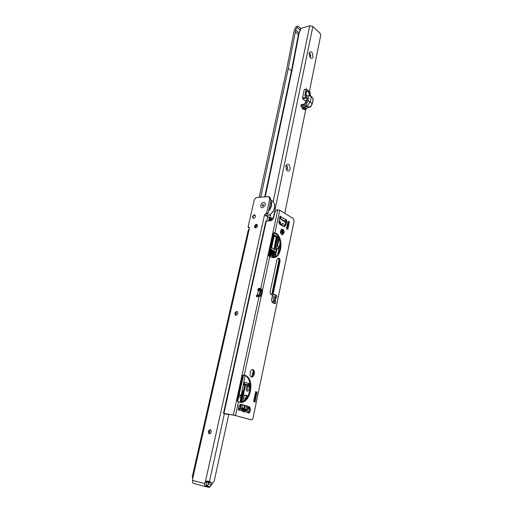 <?xml version="1.0" encoding="UTF-8"?>
<svg xmlns="http://www.w3.org/2000/svg" width="513" height="513" viewBox="0 0 513 513"><rect width="100%" height="100%" fill="white"/><g stroke="black" fill="none" stroke-linecap="round" stroke-linejoin="round"><path stroke-width="0.77" d="M235.724 315.264C234.704 313.59 235.153 312.346 237.057 311.519L237.288 311.558M255.102 227.894L255.051 225.553L257 224.534M253.133 218.358L252.858 216.582L253.23 215.87L255.044 215.043M263.567 202.417C265.112 202.571 265.554 203.655 264.894 205.668L262.367 207.791C259.54 208.143 260.803 202.532 263.567 202.417C260.803 202.532 259.54 208.143 262.367 207.791L264.894 205.668C265.554 203.655 265.112 202.571 263.567 202.417M210.304 429.644C211.882 431.362 211.593 432.792 209.426 433.921L209.349 433.908C207.778 432.177 208.079 430.747 210.247 429.631L210.304 429.644M236.814 311.417L237.083 311.462C238.353 313.033 237.974 314.309 235.948 315.303L235.691 315.258C234.409 313.693 234.787 312.417 236.814 311.417M256.34 224.341L256.821 224.425C257.821 225.855 257.391 227.035 255.532 227.958L255.057 227.875C254.05 226.451 254.48 225.271 256.34 224.341M254.377 214.851L254.871 214.934C255.833 216.339 255.397 217.499 253.569 218.416L253.082 218.333C252.114 216.935 252.543 215.774 254.377 214.851M209.888 486.593L209.721 487.344L205.707 486.69C204.77 486.196 204.437 485.163 204.693 483.599L205.514 481.213L207.124 481.489L207.374 481.123M228.792 414.337L214.274 480.816C213.863 482.265 213.158 482.983 212.158 482.964L210.439 482.913L209.702 481.944L208.958 482.509L208.624 484.035L211.773 484.567L212.074 483.188M265.862 215.826L264.554 214.857L205.514 481.213L210.163 481.617L210.747 482.72L212.158 482.964M269.716 217.903L264.554 214.857L266.702 212.831L269.665 199.422L268.748 196.607L257.302 197.428C255.698 197.768 254.602 198.916 254.012 200.859L248.068 226.983L249.055 227.291L249.267 228.978L248.286 230.055L192.183 477.135L192.824 477.904L192.542 480.386C192.279 481.925 192.619 482.938 193.548 483.432L205.713 486.69L193.548 483.432M209.112 433.722L210.003 429.747M235.691 315.245L236.499 311.628M255.634 224.874L254.685 226.547M253.781 215.306L252.729 217.134M206.309 483.868L207.124 481.489M248.145 227.265L249.498 228.016M265.881 215.646L268.03 213.62L270.979 200.23L270.056 197.428L268.979 196.755M266.484 213.139L267.812 213.927M209.445 433.921C208.066 432.093 208.413 430.689 210.484 429.695M268.716 210.49C271.101 207.271 271.775 204.212 270.742 201.308M270.877 200.692C272.345 204.02 271.569 207.553 268.543 211.292M274.583 204.071L274.596 204.116C275.18 209.285 273.07 213.119 268.273 215.633L267.485 215.851M266.33 216.018L268.049 215.684C272.974 213.107 275.128 209.176 274.532 203.879L272.32 200.993L270.992 200.179M270.024 204.552L269.44 207.226M263.143 204.289L262.31 205.155C262.348 206.014 262.727 206.117 263.432 205.469L263.143 204.289M205.918 485.657L206.329 485.766C207.258 485.869 207.912 485.272 208.297 483.964L206.675 486.074L205.918 485.657L206.2 484.375M207.515 481.143L207.399 481.931L208.72 482.278L209.163 481.829L207.842 481.489L207.31 482.092L207.105 481.515M207.694 481.168L207.207 481.341M271.627 300.547L272.749 302.773M280.983 225.015L281.214 224.162L283.054 223.309C284.003 224.066 284.324 225.207 284.029 226.727M282.644 225.989L282.022 224.354L281.041 224.713M241.854 401.916L245.483 385.006L248.395 385.949C250.216 388.412 249.844 390.175 247.266 391.246L246.073 389.502L246.548 386.924L248.395 385.949L250.254 386.545M246.035 389.22L246.708 390.002C248.151 389.348 248.356 388.335 247.317 386.969L246.266 387.52L246.548 386.924M244.432 400.582L245.49 397.832M268.632 220.923L269.235 218.205L268.658 220.923M283.131 230.978L282.163 233.184L281.291 232.742L280.848 231.363L281.227 229.593M274.327 232.831L269.28 256.205M261.777 290.954L260.822 295.385M272.858 302.83L274.166 296.597L272.583 295.565M279.066 259.379L271.89 293.891M282.676 234.274L283.253 231.543M274.795 235.307L277.456 236.82L277.757 237.743L275 249.805L271.64 247.612L274.205 235.73L274.795 235.307L274.436 235.326M272.179 296.969L272.275 298.553L271.736 299.066M278.739 237.788L274.615 257.096M275.782 233.793L277.02 235.037M277.629 254.563L280.149 242.707M278.95 221.154L280.438 221.757L280.649 222.918L280.104 224.495M269.729 256.481L271.428 249.421L274.788 251.607L273.538 257.462M270.486 256.25L270.774 255.198L270.486 256.25M270.537 254.749L270.742 252.794L272.403 253.691L272.025 255.468L272.134 253.941L271.627 253.666L271.339 254.999L271.435 253.563L270.858 253.255L270.537 254.749L270.114 254.679M272.025 255.468L271.557 255.371L271.595 253.807M271.339 254.999L270.87 254.903L271.159 253.569L270.826 253.396M271.339 252.576L270.71 251.921M270.941 250.857L271.48 250.62M271.768 251.004L271.217 251.466L271.383 252.204L272.365 251.062L272.743 252.216L272.191 252.928L272.416 251.46L271.319 252.563L271.024 251.383L271.48 251.004M271.326 252.159L272.204 251.101M272.089 252.903L272.134 252.531M272.07 252.531L272.211 251.517M269.787 256.519L270.165 256.468M240.097 409.066L241.309 404.481M246.189 410.804L246.246 409.592L241.873 408.342L241.905 407.546L243.656 408.303L243.168 408.714M244.444 395.074L246.676 395.856L244.444 395.074L243.085 401.423M242.367 404.789L241.706 407.88M248.145 395.972L244.842 394.952M279.123 238.686L277.623 245.721M276.892 249.138L275.263 256.756M259.507 296.514L260.803 290.531L260.309 291.018L259.463 294.917L258.546 295.821L258.007 295.046M272.679 219.481L270.691 219.615L270.434 220.802M269.036 220.898L269.582 218.391L269.21 218.416M237.378 401.275L237.423 400.095L236.666 399.871L237.365 401.262L239.257 402.121C250.344 405.661 255.936 378.299 244.893 375.285L243.598 375.035L237.615 401.429M245.483 385.006L243.303 384.679M246.349 410.067L248.029 409.881L249.081 407.348M248.677 406.822L248.029 409.881M242.149 408.419L242.271 407.841M239.597 408.925L240.559 404.43M241.059 402.109L244.752 384.872M242.027 391.265L243.329 391.515M246.676 395.856L247.497 396.107L246.432 396.049L245.881 398.633M244.438 405.398L243.758 408.598M241.745 407.739L243.316 408.168M244.355 410.297L242.521 409.99M271.512 219.564L271.896 217.813L273.275 218.621M270.422 220.802L270.691 219.615M271.896 217.813L269.921 218.262L269.344 220.879M270.973 217.756L270.447 219.859L270.813 217.769L269.235 218.237M247.497 396.107L248.023 396.209M247.279 396.312L246.926 397.985M245.297 405.648L244.56 409.111M246.246 409.592L246.195 410.772M242.687 410.426L243.143 410.438M242.841 410.464L243.611 410.304M238.006 401.063L237.436 401.313M261.04 290.377L261.765 290.525M260.732 288.71L260.258 290.909M258.885 295.251L258.969 295.578M260.303 288.691L259.86 290.749M269.582 218.391L269.921 218.262M270.761 256.243L270.293 256.147M270.569 256.141L270.774 255.198M269.953 256.628L270.838 256.609L271.499 257.327M271.159 257.205L270.338 256.776M243.81 382.089L249.998 383.782M243.803 382.127L250.004 383.827M243.662 382.852L244.368 382.999L244.175 383.904L248.01 384.859L248.202 383.955L249.273 384.308L249.081 385.212L250.004 385.705L249.254 386.225L250.158 384.974M249.081 385.212L248.504 385.75L249.28 386.193M248.504 385.75L247.311 385.596M243.476 383.814L244.175 383.904L244.271 384.615L247.426 385.404L248.01 384.859M244.271 384.615L243.342 384.493M243.322 384.609L244.278 384.808M246.234 385.25L247.426 385.404M248.157 384.16L249.273 384.308M243.649 382.903L244.368 382.999M242.335 396.145L241.578 399.691M277.693 245.368L277.167 245.15M276.565 247.946L277.604 248.972L278.354 248.33L278.373 246.586L277.424 245.817L276.975 246.022M277.033 245.753L278.328 246.484M278.392 248.241L277.501 249.119L276.488 248.33M278.386 239.443L278.501 241.578M275.898 251.088L276.449 251.19M276.494 250.992L275.975 251.03M277.834 242.014L277.956 244.15M276.853 249.138L276.218 249.568M275.847 233.851L276.667 234.633M257.109 296.854L257.032 296.091L258.084 295.046L258.95 295.225M259.315 295.155L257.379 294.719L256.327 295.764L256.737 296.815L259.02 296.623L233.383 415.043L223.937 413.433L266.318 221.077L265.817 221.302L223.456 413.382L223.937 413.433M258.488 290.473L258.411 289.73L259.463 288.684L260.976 288.755M261.104 288.813L258.764 288.351L257.712 289.396L258.116 290.435L260.271 290.916M281.727 229.247C282.952 229.862 283.445 231.132 283.214 233.049L282.015 234.8M280.54 230.985C280.316 233.139 280.906 234.428 282.297 234.851L284.029 233.011C284.253 230.856 283.663 229.574 282.259 229.151L280.54 230.985M288.229 223.533L287.286 227.977L287.793 229.414L289.358 222.007L287.799 224.284L287.286 227.977M273.743 294.411L275.654 295.315L275.757 297.316M274.102 296.924L276.186 297.463C277.078 296.995 277.18 296.283 276.481 295.334L274.295 294.359C273.326 294.334 272.659 295.02 272.294 296.418L271.704 299.22C271.454 300.971 271.864 302.189 272.922 302.862L274.865 303.741C275.725 303.343 275.859 302.651 275.257 301.657L274.429 301.631L274.455 303.574M240.879 404.359L248.068 406.456C249.215 406.989 249.651 408.194 249.376 410.079L248.491 412.882M244.618 410.355L247.625 411.214L248.824 413.145L249.799 412.202L250.216 410.214C250.491 408.329 250.055 407.123 248.908 406.591L241.399 404.398C240.155 404.244 239.27 405.084 238.75 406.912L238.314 408.932L238.827 410.31L239.366 410.182L238.494 410.067M242.662 411.157L244.22 411.464L244.252 411.849M280.047 216.409L280.342 216.967L281.162 216.916L280.496 216.165L279.861 216.845L279.001 220.84C278.764 222.52 279.155 223.758 280.188 224.547L284.285 226.791L285.978 224.976L286.812 221.02L286.145 219.57L284.875 220.699L283.907 220.866M285.722 219.833L285.998 221.071L285.157 225.027L283.997 226.74M261.072 294.622L260.469 295.988L261.297 296.007L261.899 294.642L262.553 290.178L261.726 290.166L261.072 294.622L261.899 294.642M268.703 255.84L273.339 233.96L273.904 232.825L274.712 233.056C282.945 237.115 281.47 257.282 272.858 257.571M233.383 415.043L251.126 419.788L234.685 415.37L224.7 413.638L227.637 414.466L228.388 414.267M244.053 375.189C254.474 377.972 250.261 403.648 239.494 402.179M252.313 369.559C253.358 370.206 253.749 371.406 253.486 373.163L253.172 374.657L251.293 377.036M278.02 258.161C279.021 258.732 279.418 259.822 279.207 261.425L272.506 293.147L271.223 294.757M255.936 393.657L254.557 400.236L255.044 402.057L257.128 392.086L255.102 394.446M287.793 229.414L286.504 228.657L288.075 221.238L289.358 222.007M276.93 259.764L270.178 291.557C269.966 293.365 270.434 294.468 271.595 294.872L273.333 293.16L280.027 261.412C280.233 259.572 279.739 258.456 278.546 258.071L276.93 259.764M250.453 371.925L250.132 373.426C249.863 375.381 250.338 376.619 251.562 377.126C252.729 377.235 253.544 376.446 254.006 374.753L254.326 373.259C254.589 371.297 254.108 370.065 252.883 369.565C251.729 369.456 250.921 370.245 250.453 371.925M244.893 375.285L243.842 375.041M251.126 419.788C252.043 419.89 252.685 419.256 253.063 417.89L294.096 221.212L293.244 218.487L279.784 210.272L277.815 209.817L276.994 209.881L274.936 211.997L273.782 217.3C273.173 219.333 272.031 220.5 270.345 220.808L266.318 221.077M268.774 255.083L268.094 254.717L268.414 255.602L269.941 256.622L272.666 257.558C281.842 258.943 284.292 237.352 275.532 233.011L273.904 232.825M239.103 408.784L241.982 409.605L242.764 411.426L245.15 411.856L244.47 410.317L243.938 410.227M255.044 402.057L253.595 401.621L255.692 391.631L257.128 392.086M275.295 297.194L274.423 301.375L273.217 301.105M273.173 301.33L275.257 301.657L276.135 297.45M245.15 411.856L242.655 411.253M238.372 409.849L238.725 409.906L239.122 408.79L238.378 408.649M279.951 218.237L284.452 220.834M280.342 216.967L279.771 217.275M223.456 413.382L227.637 414.466M273.339 233.96L272.672 233.575L274.949 232.697L279.784 210.272M268.094 254.717L272.672 233.575M277.815 209.817L260.745 288.646L261.592 289.287L261.726 290.166M260.803 288.665L262.553 290.178L269.812 256.538M237.423 400.095L242.553 376.369L241.809 376.119L243.284 375.054L244.246 375.086L261.297 296.007L259.02 296.623M236.666 399.871L241.809 376.119M242.553 376.369L243.284 375.054M280.38 217.217L280.528 218.096L280.104 218.23M285.799 219.705L281.162 216.916L280.528 218.096M241.976 409.605L239.109 408.784L239.366 410.182L242.675 411.118M274.314 301.58L275.039 301.554M254.089 399.255L254.557 400.236M309.73 57.007L310.775 56.199L310.057 53.75L308.961 53.756M312.994 56.706C312.423 58.546 311.462 58.822 310.115 57.546L309.14 52.781C311.308 50.742 312.597 52.05 312.994 56.706M286.19 169.29L286.863 169.572L287.819 168.482L287.036 166.013L285.779 166.327M290.153 168.995C289.268 171.464 288.017 171.701 286.414 169.72L285.998 165.442C288.396 163.038 289.787 164.224 290.153 168.995M303.856 109.211L302.888 109.173L302.195 107.813M309.192 53.557L309.801 53.814C310.718 55.09 310.795 56.173 310.032 57.065M286.292 165.879L286.773 166.052C287.844 167.418 287.857 168.591 286.805 169.572M259.225 197.249L286.773 68.806L293.949 31.639L295.732 27.022L297.687 25.99L300.932 28.388L309.762 25.759L312.859 26.464L319.875 33.089L320.817 34.852L309.39 91.494M260.771 197.101L288.287 68.421L295.68 30.094L297.078 27.298L300.111 30.087L300.496 28.286M297.078 27.298L297.232 26.573M297.611 26.016L295.732 27.022M303.837 109.314L303.401 109.404M305.735 109.583L284.798 213.331M257.366 226.105L255.775 224.765M255.968 225.316L255.974 227.849M300.932 28.388L299.156 33.018L295.68 30.094M295.334 31.729L298.38 34.506L300.111 30.087L300.541 30.235M299.156 33.018L298.822 34.595L298.38 34.506L291.422 71.063L264.779 196.716M306.614 91.487L307.191 91.333M306.716 96.027C305.729 93.61 305.96 92.026 307.396 91.288L308.428 91.654L309.64 95.617M301.913 107.563L303.023 108.551L304.164 108.314L303.061 107.326L304.171 107.57L301.913 107.563L300.9 106.031L301.394 104.646L304.491 103.992M304.171 107.57L306.633 108.371L307.005 107.865L310.538 106.89L312.314 103.78L310.057 107.262L306.921 106.345L310.064 107.108L312.27 103.722L310.262 101.991L311.397 96.316L311.013 96.059M304.703 109.756L303.061 108.583L304.363 108.108L305.908 109.346L306.357 108.532L304.363 108.108M305.754 101.247L302.811 98.913L302.535 98.015L304.273 89.531L306.203 89.05M311.404 96.335L310.307 102.016L312.302 103.645L313.052 98.752L311.429 96.438L309.102 95.54M310.557 95.784L312.981 98.643M306.877 108.32L307.293 107.833M306.479 108.455L307.46 107.801M310.596 95.893L308.922 95.63L308.089 100.869L308.922 95.63L305.344 96.412L304.831 95.777L305.395 96.322M301.785 107.416L306.921 106.345L310.25 101.991L308.089 100.869L305.78 105.248L300.945 106.262M300.9 106.031L305.729 105.011L307.114 106.249M313.167 99.298L312.308 103.754M307.005 107.865L310.064 107.108M303.395 107.486L307.39 106.473M311 96.091L309.006 95.527M306.883 106.281L310.307 102.016L308.108 100.811L305.729 105.011L306.883 106.281M209.464 486.529L209.291 487.305M210.061 482.117L210.477 482.65M210.253 482.483L210.619 482.579M208.817 481.374L210.292 481.758M267.741 216.659L266.773 221.045M224.373 413.664L209.439 481.489M204.693 483.599L192.542 480.386M192.824 477.904L249.267 228.978M268.03 213.62L266.702 212.831M270.979 200.23L269.665 199.422M206.617 482.489L205.001 482.22M265.946 213.177L267.273 213.966M249.382 227.599L248.722 227.233M209.612 486.555L206.656 486.074M192.452 481.56L192.76 478.289L192.439 481.245M208.297 483.964L208.631 482.438L207.31 482.092M208.188 481.252L209.682 481.675L207.598 481.252M208.631 482.438L208.958 482.509L208.631 482.438M209.586 486.555L211.773 484.567M192.439 481.38L192.862 478.039M206.329 485.766L209.83 486.593L211.837 484.573L212.17 483.034M209.746 481.688L210.24 482.727M285.664 222.648L279.559 218.243M272.217 257.5L273.5 251.517L271.082 250.209M240.43 408.579L246.118 410.201M258.975 290.531L259.379 288.684M247.766 406.373L247.061 409.727M243.367 391.355L242.046 391.169M279.598 218.07L280.791 218.974M270.056 220.827L270.293 219.744M246.74 406.072L246.009 409.528M242.091 390.919L243.419 391.105M258.738 295.674L259.443 294.975L260.232 291.038L260.88 290.396M259.7 288.684L259.283 290.589M258.321 295.071L258.616 295.655M280.778 218.775L285.266 221.956L280.714 218.698M271.999 297.835L272.422 297.841M271.845 298.547L272.275 298.553M278.976 221.135L279.341 221.109M278.925 221.379L280.438 221.757M279.175 223.206L279.649 221.808L279.854 222.969L280.649 222.918M279.412 222.738L279.854 222.969L279.482 223.828M279.303 222.161L278.918 221.93M274.282 235.505L276.667 236.859L276.962 237.782L277.757 237.743M273.98 249.267L276.321 237.205L277.456 236.82M276.469 237.666L276.962 237.782L274.449 249.523M274.57 249.587L275.224 249.568M276.321 237.205L274.147 235.98M271.185 249.728L273.993 251.626L274.788 251.607M272.724 257.558L273.993 251.626L273.5 251.517L274.641 251.146M282.535 229.805L281.855 233.069M281.419 232.812L281.637 232.421L282.81 232.498M281.637 232.421L282.06 230.427L282.964 230.517M282.06 230.427L281.509 229.362M270.402 217.929L269.235 218.205M243.322 391.541L243.322 391.547C241.565 393.946 240.559 397.492 240.315 402.192M245.733 399.422L245.74 398.037L245.24 399.909M245.073 400.063L245.746 398.037M243.021 392.952C241.732 395.581 241.014 398.639 240.879 402.134M239.231 395.395L241.11 395.953L245.067 375.631M239.366 394.779L241.238 395.324M238.898 396.927L240.783 397.479L241.11 395.946M277.264 244.688L277.847 244.663M257.379 294.719L258.084 295.046M258.764 288.351L259.463 288.684M238.468 401.871L235.525 415.511M248.407 412.741L245.156 411.817M259.277 295.231L258.674 295.219M259.251 295.122L260.168 290.871M243.502 410.355L243.297 411.317M243.149 410.458L242.982 411.246M247.446 411.163L244.624 410.362M276.481 295.334L275.654 295.315M249.799 412.202L248.959 412.061M286.812 221.02L285.998 221.071M275.532 233.011L274.712 233.056M275.09 232.755L274.263 232.799M280.027 261.412L279.207 261.425M272.166 294.629L271.339 294.609M273.07 293.616L272.243 293.596M273.333 293.16L272.506 293.147M274.686 294.481L273.859 294.462M262.515 291.801L261.681 291.788M254.326 373.259L253.486 373.163M254.006 374.753L253.172 374.657M244.4 375.118L243.675 375.035M285.978 224.976L285.157 225.027M250.216 410.214L249.376 410.079M248.908 406.591L248.068 406.456M241.424 404.404L241.078 404.347M259.867 288.364L260.566 288.697M257.462 294.719L258.385 290.467M286.652 227.977L287.684 228.593M287.864 222.244L288.89 222.86M287.646 223.251L288.184 223.572M286.722 227.625L287.267 227.939M286.844 227.06L287.171 227.253M287.472 224.091L287.799 224.284M253.788 400.698L254.948 401.051M255.48 392.637L256.635 393.003M298.822 34.595L291.871 71.16L265.285 196.665M269.812 217.865L270.543 214.376M273.198 201.603L309.762 25.759M291.871 71.16L288.287 68.421M273.205 218.576L312.859 26.464M306.53 96.072C305.472 92.25 306.146 90.666 308.544 91.327C309.634 92.411 310.096 93.86 309.923 95.662M309.653 95.617L309.698 95.162M309.185 92.641L308.351 91.532L307.261 91.147L306.062 92.385M307.031 91.205L307.576 91.282M307.101 91.352L306.678 91.423M310.23 95.713L310.108 92.193L306.46 89.153L305.1 95.835L306.069 96.168M304.575 109.788L305.716 109.551L304.395 108.14M304.831 95.777L306.19 89.095L304.273 89.531M302.535 98.015L306.703 97.104L307.518 98.041L307.069 100.247L305.338 103.453L304.254 104.325L301.112 104.992M305.344 96.412L308.967 95.546M306.466 89.121L310.153 92.218L306.428 89.031L304.35 89.429M306.402 108.519L305.928 109.384M306.877 100.118L305.799 101.023L305.395 103.017M307.518 98.041L302.811 98.913M305.588 101.17L306.973 99.625M306.812 100.426L307.255 98.034L306.703 97.104M307.069 100.247L304.254 104.325M313.052 98.752L313.142 99.419M305.293 96.316L308.993 95.527M310.115 92.25L310.269 95.719M207.143 481.098L206.348 481.072M252.858 216.582L252.755 217.057M206.002 485.92L206.412 486.029M281.086 224.527L281.214 224.162M270.614 219.654L270.364 220.808M258.706 295.668L259.392 294.937L260.232 291.038L260.937 290.377M243.047 410.49L243.797 410.272M269.517 218.012L269.979 217.826M285.696 222.488L285.279 221.975M279.604 218.031L280.688 218.679M251.902 376.773L253.23 370.527M243.226 391.65L242.668 391.72M240.36 404.513L240.45 404.898M245.746 399.409L245.682 397.883M244.573 400.031L245.009 400.114M239.622 408.784L238.43 408.419M239.969 404.885L240.424 405.065M240.199 402.198L240.783 397.479M276.308 249.151L277.379 249.119M259.264 295.264L258.776 295.251M244.335 375.106L243.784 375.035M285.869 165.866L285.998 165.442M307.05 91.192L307.261 91.147C305.857 91.801 305.626 93.437 306.575 96.059M302.632 108.916L303.305 108.775M306.466 108.493L305.78 109.577L304.639 109.808"/></g></svg>
